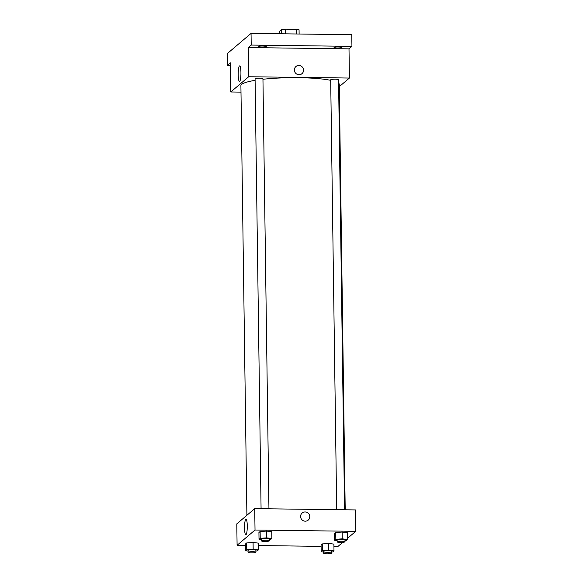 <?xml version="1.0" encoding="UTF-8"?>
<svg xmlns="http://www.w3.org/2000/svg" width="583" height="583" viewBox="0 0 583 583"><rect width="100%" height="100%" fill="white"/><g stroke="black" fill="none" stroke-linecap="round" stroke-linejoin="round"><path stroke-width="0.87" d="M279.629 33.763L279.6 31.293L281.618 29.573A10.567 1.574 179.2 0 1 285.196 29.15L296.558 29.296A10.567 1.574 179.2 0 1 299.057 29.791L299.115 34.018M281.684 33.792L281.618 29.573M296.623 33.982L296.558 29.296M285.262 33.836L285.196 29.15M230.387 65.34L227.421 65.303L227.261 53.629L251.054 33.399L351.775 34.696L351.935 46.363L349.006 48.855L349.414 78.042L339.306 86.634M227.421 65.303L230.351 62.811L230.759 91.99L248.693 76.745L248.285 47.566L251.215 45.073L251.054 33.399M238.214 74.828A7.783 1.363 90.7 0 1 239.679 65.886A7.783 1.363 90.7 0 1 240.939 73.684A7.783 1.363 90.7 0 1 239.475 81.452A7.783 1.363 90.7 0 1 238.214 74.828M251.215 45.073L351.935 46.363M266.263 46.451A3.935 0.583 -0.8 0 1 262.044 46.99A3.935 0.583 -0.8 0 1 258.451 46.458A3.935 0.583 -0.8 0 1 258.517 46.356A3.935 0.583 -0.8 0 1 262.729 45.817A3.935 0.583 -0.8 0 1 266.322 46.349A3.935 0.583 -0.8 0 1 266.263 46.451M341.878 47.427A3.935 0.583 -0.8 0 1 337.666 47.966A3.935 0.583 -0.8 0 1 334.074 47.434A3.935 0.583 -0.8 0 1 334.132 47.325A3.935 0.583 -0.8 0 1 338.351 46.786A3.935 0.583 -0.8 0 1 341.944 47.325A3.935 0.583 -0.8 0 1 341.878 47.427M248.285 47.566L349.006 48.855M345.209 509.79L339.27 84.331A49.191 7.324 179.2 0 0 338.606 83.158M330.699 80.33A49.191 7.324 179.2 0 0 262.955 79.273M255.099 80.345A49.191 7.324 179.2 0 0 240.903 85.701L246.901 515.277M248.693 76.745L349.414 78.042M240.99 92.121L230.759 91.99M268.952 508.813L262.948 78.749A3.935 0.583 179.2 0 0 259.005 78.217A3.935 0.583 179.2 0 0 255.077 78.858L261.075 508.711M344.568 509.782L338.563 79.725A3.935 0.583 179.2 0 0 334.62 79.193A3.935 0.583 179.2 0 0 330.692 79.835L336.697 509.68M295.924 66.535A4.671 4.547 -130.4 0 1 303.247 68.561A4.671 4.547 -130.4 0 1 295.486 73.043A4.671 4.547 -130.4 0 1 298.89 65.478A4.671 4.547 -130.4 0 1 301.979 73.655M245.487 545.382L237.092 545.273L236.793 523.877L254.727 508.631L355.441 509.921L355.739 531.324L347.446 538.379M342.811 542.321L337.812 546.57L333.935 546.519M261.512 539.61L259.027 539.333L258.932 532.519L260.127 531.507L266.533 531.077L271.751 531.66L266.533 531.077L266.628 537.883L271.846 538.466L270.65 539.479L269.382 539.567M323.66 552.028L321.182 551.751L321.087 544.945L322.282 543.924L328.688 543.494L333.899 544.077L328.688 543.494L328.783 550.301L333.993 550.884L332.798 551.904L331.53 551.984M237.092 545.273L255.026 530.027L355.739 531.324M321.102 546.358L258.32 545.55M337.127 540.579L334.642 540.303L334.547 533.496L335.742 532.483L342.148 532.046L347.366 532.629L342.148 532.046L342.243 538.852L347.461 539.435L346.266 540.456L344.998 540.543M248.045 551.059L245.56 550.782L245.465 543.968L246.66 542.955L253.073 542.518L258.284 543.101L253.073 542.518L253.168 549.332L258.378 549.915L257.183 550.928L255.915 551.015M255.026 530.027L254.727 508.631M244.539 528.111A7.783 1.363 90.7 0 1 246.004 519.169A7.783 1.363 90.7 0 1 247.272 526.966A7.783 1.363 90.7 0 1 245.807 534.735A7.783 1.363 90.7 0 1 244.539 528.111M302.162 513.011A4.671 4.547 -130.4 0 1 309.478 515.037A4.671 4.547 -130.4 0 1 301.724 519.519A4.671 4.547 -130.4 0 1 305.12 511.954A4.671 4.547 -130.4 0 1 308.21 520.131M245.56 550.782L246.755 549.762L253.168 549.332M255.93 552.232L255.908 550.294A3.935 0.583 179.2 0 0 251.965 549.762A3.935 0.583 179.2 0 0 248.037 550.403L248.059 552.349A3.935 0.583 179.2 0 0 251.309 552.873A3.935 0.583 179.2 0 0 255.93 552.232A3.935 0.583 179.2 0 0 251.987 551.707A3.935 0.583 179.2 0 0 248.059 552.349M258.378 549.915L258.284 543.101M245.465 543.968L246.66 542.955L253.073 542.518M246.755 549.762L246.66 542.955M259.027 539.333L260.222 538.313L266.628 537.883M269.397 540.791L269.368 538.845A3.935 0.583 179.2 0 0 265.425 538.313A3.935 0.583 179.2 0 0 261.497 538.954L261.527 540.9A3.935 0.583 179.2 0 0 264.769 541.432A3.935 0.583 179.2 0 0 269.397 540.791A3.935 0.583 179.2 0 0 265.454 540.259A3.935 0.583 179.2 0 0 261.527 540.9M271.846 538.466L271.751 531.66M258.932 532.519L260.127 531.507L266.533 531.077M260.222 538.313L260.127 531.507M321.182 551.751L322.377 550.738L328.783 550.301M331.552 553.209L331.523 551.263A3.935 0.583 179.2 0 0 327.58 550.731A3.935 0.583 179.2 0 0 323.652 551.372L323.682 553.318A3.935 0.583 179.2 0 0 326.925 553.85A3.935 0.583 179.2 0 0 331.552 553.209A3.935 0.583 179.2 0 0 327.61 552.677A3.935 0.583 179.2 0 0 323.682 553.318M333.993 550.884L333.899 544.077M321.087 544.945L322.282 543.924L328.688 543.494M322.377 550.738L322.282 543.924M334.642 540.303L335.837 539.29L342.243 538.852M345.012 541.76L344.983 539.814A3.935 0.583 179.2 0 0 341.04 539.282A3.935 0.583 179.2 0 0 337.12 539.924L337.142 541.869A3.935 0.583 179.2 0 0 340.392 542.401A3.935 0.583 179.2 0 0 345.012 541.76A3.935 0.583 179.2 0 0 341.07 541.228A3.935 0.583 179.2 0 0 337.142 541.869M347.461 539.435L347.366 532.629M334.547 533.496L335.742 532.483L342.148 532.046M335.837 539.29L335.742 532.483"/></g></svg>
